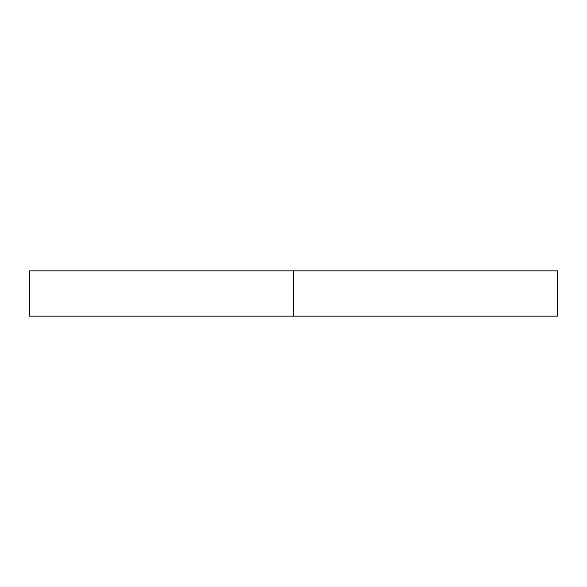 <?xml version="1.0" encoding="UTF-8"?>
<svg xmlns="http://www.w3.org/2000/svg" width="587" height="587" viewBox="0 0 587 587"><rect width="100%" height="100%" fill="white"/><g stroke="black" fill="none" stroke-linecap="round" stroke-linejoin="round"><path stroke-width="0.88" d="M557.65 270.856L29.35 270.856L293.5 270.856L293.5 316.144L29.35 316.144L557.65 316.144L557.65 270.856L293.5 270.856L293.5 316.144L557.65 316.144M29.35 316.144L29.35 270.856"/></g></svg>

